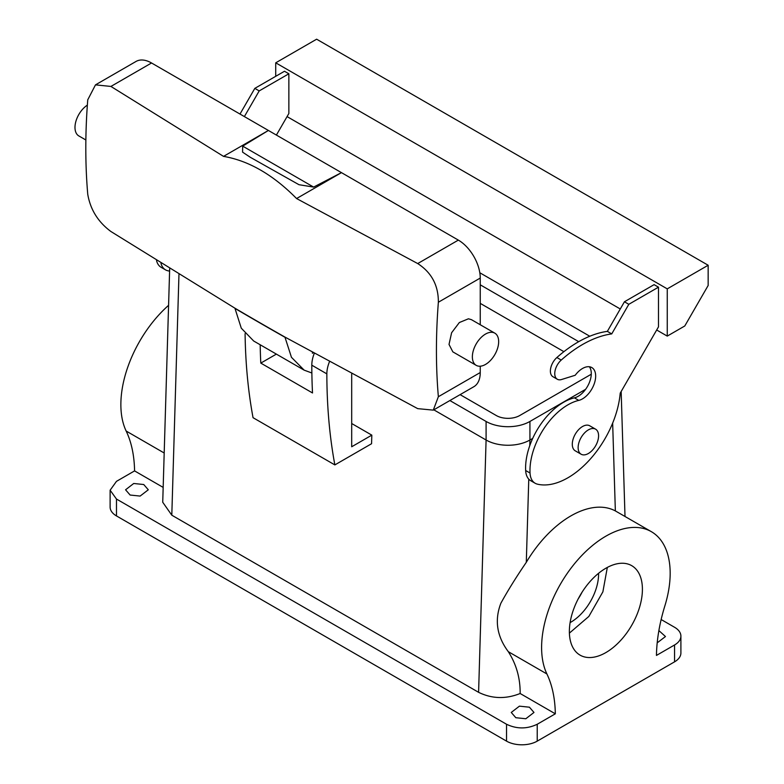 <?xml version="1.0" encoding="UTF-8"?>
<svg xmlns="http://www.w3.org/2000/svg" width="784" height="784" viewBox="0 0 784 784"><rect width="100%" height="100%" fill="white"/><g stroke="black" fill="none" stroke-linecap="round" stroke-linejoin="round"><path stroke-width="1.18" d="M598.574 573.3A39.259 22.667 -60 0 1 595.183 591.45A39.259 22.667 -60 0 1 570.105 622.604M582.051 592.204A39.259 22.667 -60 0 1 578.22 598.849M607.326 567.43L602.876 591.861L588.843 616.44L569.4 633.119M276.252 354.182L260.798 363.1L312.512 392.96A619.821 357.857 -60 0 1 311.807 365.187A24.794 14.318 -60 0 1 314.237 353.476M169.667 268.785L162.729 502.24L171.804 515.196L478.593 692.321L486.09 440.01L433.807 409.826L486.09 440.01A30.988 17.895 0 0 0 529.925 440.01L532.708 438.403L529.935 440L529.925 421.459L585.619 389.305M480.249 303.369L563.892 351.663L480.249 303.369M573.839 608.678A51.656 29.821 -60 0 1 631.718 565.666A51.656 29.821 -60 0 1 637.941 612.108A51.656 29.821 -60 0 1 580.062 655.13A51.656 29.821 -60 0 1 573.839 608.678M351.693 373.939L351.693 446.762L371.822 435.14L351.693 423.517M371.822 435.14L371.567 443.724L334.856 464.912L253.046 417.686A619.821 357.857 -60 0 1 245.088 333.661M260.18 344.823A619.821 357.857 120 0 0 260.798 363.1M334.856 464.912A619.821 357.857 -60 0 1 326.85 373.87A24.794 14.318 -60 0 1 329.417 361.836M546.909 673.966A144.628 83.496 -60 0 1 555.327 713.812L537.226 724.259L537.226 741.135L674.554 661.843A21.697 12.524 180 0 0 680.904 652.994L680.904 636.118A21.697 12.524 0 0 1 674.554 644.977L656.453 655.424A144.628 83.496 -60 0 1 664.871 605.856A90.905 52.489 -60 0 0 664.871 546.83A90.905 52.489 -60 0 0 651.347 531.67A90.905 52.489 -60 0 0 569.743 569.88A90.905 52.489 -60 0 0 546.909 673.966L508.316 651.68C516.362 664.293 520.302 678.238 520.155 693.507C505.778 699.24 491.921 698.848 478.593 692.321M508.316 651.68C496.84 636.334 494.361 620.173 500.888 603.2C507.885 590.499 516.352 576.877 526.299 562.324L528.769 479.132M651.347 531.67L615.352 510.913A90.905 52.489 120 0 0 526.299 562.324M680.904 636.118A21.697 12.524 0 0 0 674.554 627.269L661.147 619.527M658.883 630.591L665.469 636.539L657.198 642.851M164.199 453.005L126.165 431.043A90.905 52.489 -60 0 1 168.589 305.319M126.165 431.043A144.628 83.496 -60 0 1 134.574 470.9L163.17 487.403M537.226 724.259C527.005 729.12 516.774 729.12 506.542 724.259L116.483 499.055L110.123 490.206L116.483 481.347L134.574 470.9M555.327 713.812L520.155 693.507M519.42 706.159L529.425 707.197L533.982 712.45L525.819 718.752L515.803 717.703L511.256 712.45L519.42 706.159M133.731 483.483L143.746 484.532L148.294 489.784L140.13 496.076L130.124 495.037L125.567 489.784L133.731 483.483M537.226 741.135A21.697 12.524 180 0 1 506.542 741.135L116.483 515.931A21.697 12.524 180 0 1 110.123 507.072L110.123 490.206M276.399 135.073L288.865 113.484L288.865 73.784L259.2 90.915L244.383 116.581M169.599 271.137A74.382 42.944 -60 0 1 167.747 270.745A24.794 14.318 -60 0 1 165.532 269.863A24.794 14.318 -60 0 1 160.985 263.395M234.906 308.181L110.916 231.515C98.069 221.97 90.346 209.553 87.749 194.285A611.549 353.074 120 0 1 85.809 148.166A611.549 353.074 120 0 1 87.749 99.813L95.491 84.858L110.916 86.436L151.537 62.985L341.461 172.637L296.577 198.548L417.715 263.561C431.572 272.528 438.452 285.425 438.364 302.242A611.549 353.074 120 0 0 436.433 350.605A611.549 353.074 120 0 0 438.364 396.714L433.278 410.13L417.715 408.64L284.925 337.061A3712.514 2143.397 180 0 1 234.906 308.181L241.286 328.182L253.683 341.011L304.163 370.156L311.865 372.988M284.925 337.061L291.452 357.308L304.163 370.156M313.1 352.849L312.424 353.241L312.424 352.467M658.482 287.179L628.817 304.31L624.436 301.771L654.101 284.651L658.482 287.179L658.482 326.879L620.213 393.156A74.382 42.944 -60 0 1 537.354 484.14A24.794 14.318 -60 0 1 535.149 483.258L530.758 480.729A24.794 14.318 -60 0 1 525.652 470.498A53.714 31.017 -60 0 1 574.388 397.851A18.591 10.731 -60 0 0 585.442 389.55A18.591 10.731 -60 0 0 589.362 366.755M535.149 483.258A24.794 14.318 -60 0 1 530.033 473.026A53.714 31.017 -60 0 1 578.768 400.389A18.591 10.731 -60 0 0 589.823 392.078A18.591 10.731 -60 0 0 591.812 367.569A18.591 10.731 -60 0 0 575.211 375.262L561.56 379.515A12.397 7.154 -60 0 1 557.326 379.26L552.945 376.722A12.397 7.154 -60 0 1 556.865 357.533A115.699 66.797 -60 0 1 607.355 331.367L624.436 301.771M667.253 288.865L667.253 336.101L684.785 325.977L708.158 285.494L708.158 265.247L667.253 288.865L275.723 62.818L275.723 76.313M667.253 336.101L656.678 329.995M620.271 308.974L287.071 116.6M288.865 73.784L284.484 71.256L254.82 88.376L259.2 90.915M254.82 88.376L239.992 114.052M165.532 269.863L161.151 267.334A24.794 14.318 -60 0 1 156.545 260.611M557.326 379.26A12.397 7.154 -60 0 1 561.246 360.062A115.699 66.797 -60 0 1 611.736 333.896L607.355 331.367M628.817 304.31L611.736 333.896M708.158 265.247L316.628 39.2L275.723 62.818M581.13 454.22L575.28 450.849A14.465 8.35 -60 0 1 573.545 449.173A14.465 8.35 -60 0 1 576.387 432.415A14.465 8.35 -60 0 1 589.744 425.8L595.595 429.171A14.465 8.35 120 0 0 582.228 435.786A14.465 8.35 120 0 0 579.386 452.544A14.465 8.35 120 0 0 581.13 454.22A14.465 8.35 120 0 0 594.488 447.615A14.465 8.35 120 0 0 597.33 430.857A14.465 8.35 120 0 0 595.595 429.171M110.916 86.436L223.528 156.379L268.412 130.458L242.687 146.128L242.57 152.135L250.321 157.3L298.988 184.71L313.629 187.082L341.461 172.637L458.336 240.11A30.988 17.895 -120 0 1 480.249 278.065L480.249 324.743M480.249 366.206L480.249 372.537A30.988 17.895 -120 0 1 473.83 386.718L433.278 410.13M151.537 62.985A30.988 17.895 -120 0 0 136.044 61.446L95.491 84.858M296.577 198.548C273.097 174.744 248.744 160.691 223.528 156.379M476.211 365.354L452.838 351.859L449.016 344.411L451.613 332.739L459.346 322.538L468.44 318.794L471.429 319.656L494.812 333.151A18.591 10.731 -60 0 1 496.037 352.281A18.591 10.731 -60 0 1 479.21 366.216A18.591 10.731 -60 0 1 476.211 365.354A18.591 10.731 -60 0 1 474.986 346.234A18.591 10.731 -60 0 1 491.813 332.289A18.591 10.731 -60 0 1 494.812 333.151M85.868 139.993L78.841 135.936A18.591 10.731 -60 0 1 75.842 121.54A18.591 10.731 -60 0 1 87.347 105.134M486.09 440.01L486.09 421.459A30.988 17.895 0 0 0 529.925 421.459M460.11 394.646L496.321 415.549A16.533 9.545 0 0 0 519.694 415.549L591.263 374.233M486.09 421.459L449.879 400.546M480.249 284.817L578.719 341.667M479.808 272.754L589.774 336.238M171.804 515.196L178.958 274.518M326.85 373.87L311.807 365.187M529.768 445.675L529.935 440M615.352 510.913L612.657 423.144M674.554 644.977L674.554 661.843M506.542 724.259L506.542 741.135M116.483 499.055L116.483 515.931M284.955 337.267A3712.475 2143.378 180 0 1 234.926 308.386M530.033 473.026L525.652 470.498M578.768 400.389L574.388 397.851M561.246 360.062L556.865 357.533M438.364 396.714L480.249 372.537M438.364 302.242L480.249 278.065M242.687 146.128L313.629 187.082M417.715 263.561L458.336 240.11M625.005 516.46L621.163 391.52"/></g></svg>
